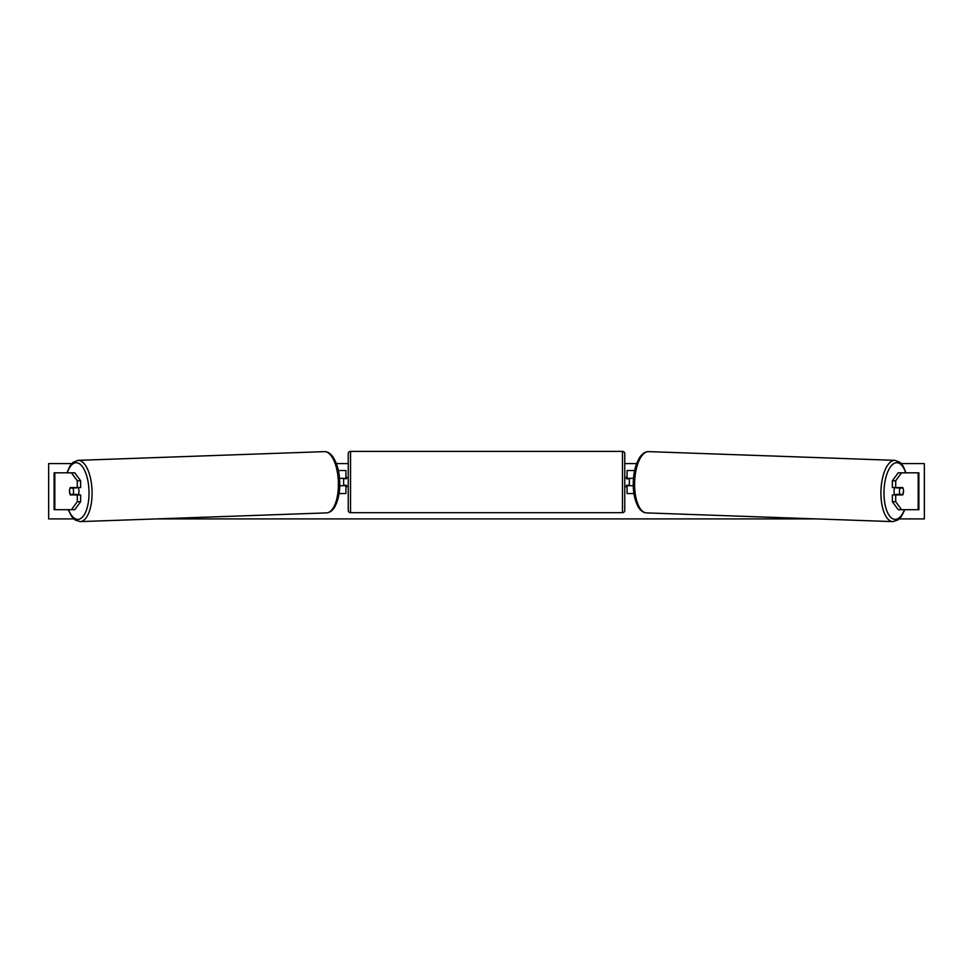 <?xml version="1.0" encoding="UTF-8"?>
<svg xmlns="http://www.w3.org/2000/svg" width="973" height="973" viewBox="0 0 973 973"><rect width="100%" height="100%" fill="white"/><g stroke="black" fill="none" stroke-linecap="round" stroke-linejoin="round"><path stroke-width="1.46" d="M80.637 480.796L77.293 480.796L71.455 472.817L74.787 472.817L80.637 480.796L80.637 487.57L70.275 487.57A4.61 1.946 -90 0 0 69.497 491.256A4.61 1.946 -90 0 0 70.275 494.941L77.293 494.941L77.293 501.703L80.637 501.703L80.637 494.941L77.293 494.941M80.637 501.703L74.787 509.694L54.123 509.694L54.123 472.817L71.455 472.817M77.293 487.57L77.293 480.796M71.455 509.694L77.293 501.703M892.363 480.796L892.363 487.57L902.725 487.57A4.61 1.946 -90 0 1 903.503 491.256A4.61 1.946 -90 0 1 902.725 494.941L895.707 494.941L895.707 501.703L892.363 501.703L898.213 509.694L918.877 509.694L918.877 472.817L898.213 472.817L892.363 480.796L895.707 480.796L901.545 472.817M892.363 501.703L892.363 494.941L895.707 494.941M895.707 487.57L895.707 480.796M901.545 509.694L895.707 501.703M633.934 493.554L627.074 493.554L627.074 485.722L633.289 485.722M627.074 478.813L627.074 470.518L634.664 470.518M629.373 478.351L629.373 485.722M633.52 478.351L627.074 478.351M339.066 493.554L345.926 493.554L345.926 485.722L339.711 485.722M345.926 478.813L345.926 470.518L338.336 470.518M343.627 478.351L346.388 478.813L346.388 477.427L348.237 477.427M343.627 478.813L343.627 485.722M339.48 478.351L345.926 478.351M350.535 451.387L350.535 512.686A2.299 2.299 0 0 1 348.237 510.387L348.237 453.686A2.299 2.299 0 0 1 350.535 451.387L622.465 451.387A2.299 2.299 0 0 1 624.763 453.686L624.763 510.387A2.299 2.299 0 0 1 622.465 512.686L622.465 451.387M350.535 512.686L622.465 512.686M348.237 486.646L346.388 486.646L346.388 485.259L343.627 485.259M624.763 486.646L626.612 486.646L626.612 485.259L629.373 485.259M629.373 478.813L626.612 478.813L626.612 477.427L624.763 477.427M78.181 487.57A4.61 1.946 88 0 1 78.959 491.061A4.61 1.946 88 0 1 78.168 494.941M70.092 488.02L72.878 488.02A4.61 1.946 88 0 1 73.534 491.243A4.61 1.946 88 0 1 73.072 494.479L70.287 494.479A4.61 1.946 88 0 1 69.63 491.243M76.539 494.941A4.61 1.946 88 0 0 76.831 494.345L73.072 494.479M76.478 487.57A4.61 1.946 88 0 1 76.636 487.887L73.449 487.911M72.878 488.02L76.636 487.887M73.778 518.913L48.65 518.913L48.65 463.598L71.722 463.598M901.278 463.598L924.35 463.598L924.35 518.913L899.222 518.913M816.432 518.913L156.568 518.913M636.634 463.598L624.763 463.598M348.237 463.598L336.366 463.598M894.819 487.57A4.61 1.946 92 0 0 894.041 491.061A4.61 1.946 92 0 0 894.832 494.941M896.522 487.57A4.61 1.946 92 0 0 896.364 487.887L900.122 488.02A4.61 1.946 92 0 0 899.466 491.243A4.61 1.946 92 0 0 899.928 494.479L902.713 494.479A4.61 1.946 92 0 0 903.37 491.243M896.364 487.887L899.149 487.887A4.61 1.946 92 0 0 899.003 487.57M900.122 488.02L902.908 488.02M899.928 494.479L896.169 494.345A4.61 1.946 92 0 0 896.461 494.941M54.816 509.694L54.816 472.817M918.184 509.694L918.184 472.817M68.524 509.694A28.351 11.968 -92 0 0 81.987 517.587A28.351 11.968 -92 0 0 88.993 491.061A28.351 11.968 -92 0 0 80.345 464.437A28.351 11.968 -92 0 0 67.319 472.817M92.046 490.988A30.649 12.941 88 0 1 80.187 521.613L326.502 512.893A30.649 12.941 -92 0 0 338.373 482.255A30.649 12.941 -92 0 0 324.337 451.63L78.01 460.351A30.649 12.941 88 0 1 92.046 490.988M904.476 509.694A28.351 11.968 -88 0 1 891.013 517.587A28.351 11.968 -88 0 1 884.007 491.061A28.351 11.968 -88 0 1 892.655 464.437A28.351 11.968 -88 0 1 905.681 472.817M894.99 460.351A30.649 12.941 92 0 0 880.954 490.988A30.649 12.941 92 0 0 892.813 521.613L646.498 512.893A30.649 12.941 -88 0 1 634.627 482.255A30.649 12.941 -88 0 1 648.663 451.63L894.99 460.351L899.952 462.345L903.126 466.079L906.033 472.817M68.171 509.694L71.637 516.444L75.067 519.971L80.187 521.613M324.337 451.63C327.427 451.533 330.273 453.26 332.875 456.799C337.12 463.367 339.395 471.832 339.699 482.194C340.064 491.864 338.373 500.195 334.639 507.164C332.328 510.825 329.616 512.735 326.502 512.893M66.967 472.817L69.874 466.079L73.048 462.345L78.01 460.351M646.498 512.893C643.384 512.735 640.672 510.825 638.361 507.164C634.627 500.195 632.937 491.864 633.301 482.194C633.605 471.832 635.88 463.367 640.125 456.799C642.727 453.26 645.573 451.533 648.663 451.63M904.829 509.694L901.363 516.444L897.933 519.971L892.813 521.613"/></g></svg>
